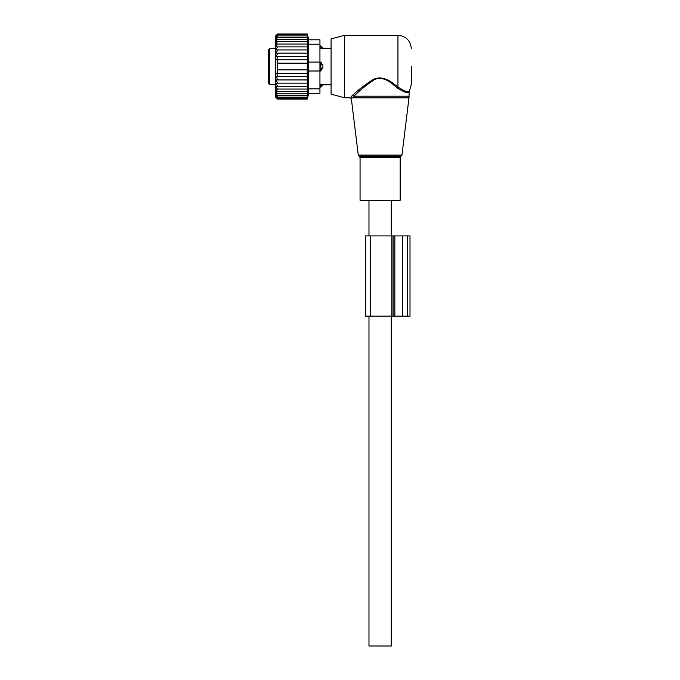 <?xml version="1.0" encoding="UTF-8"?>
<svg xmlns="http://www.w3.org/2000/svg" width="680" height="680" viewBox="0 0 680 680"><rect width="100%" height="100%" fill="white"/><g stroke="black" fill="none" stroke-linecap="round" stroke-linejoin="round"><path stroke-width="1.02" d="M370.498 200.26L360.06 200.26L360.06 157.471L400.171 157.471L400.171 200.26L370.498 200.26M411.315 66.538L411.315 84.371L409.088 92.157L409.088 96.203L354.11 96.203L352.359 97.835C351.05 99.272 351.05 99.272 352.359 97.835L351.084 96.704L352.911 94.987L351.084 96.704C349.707 98.081 349.707 98.081 351.084 96.704M344.454 97.741L344.454 35.334L331.083 38.922L331.083 94.154L344.454 97.741L350.047 97.741L351.373 98.915L358.275 155.108L401.957 155.108L408.986 97.835L352.359 97.835M344.454 35.334L397.945 35.334L397.945 87.057C404.863 91.4 408.646 92.862 409.292 91.443C408.791 92.888 405.008 91.426 397.945 87.057L398.531 87.558M407.685 91.664L408.476 91.63M352.911 94.987C357.519 90.389 364.259 85.297 373.142 79.713C382.364 74.392 391.977 82.263 397.945 87.057L397.162 87.941C404.43 92.395 408.408 93.797 409.088 92.157C408.561 93.823 404.583 92.421 397.162 87.941C391.45 82.943 382.262 74.732 373.447 80.274C364.956 86.097 358.513 91.409 354.11 96.203L352.911 94.987C357.221 90.814 363.383 86.028 371.407 80.631C378.921 74.978 388.9 79.458 394.647 84.507M319.94 88.825L308.286 88.825L308.286 93.287L319.94 93.287L319.94 71.001L320.832 71.001L320.832 62.084L322.906 65.407L322.906 67.668A3.57 2.474 180 0 1 320.832 69.02L319.94 69.02M320.832 71.001L322.906 67.668M319.94 39.797L308.286 39.797L319.94 39.797L319.94 62.084L320.832 62.084M319.94 84.26L322.906 84.779L320.832 84.26L320.832 87.176L323.06 84.813L331.083 84.813M319.94 48.816L322.906 48.297A3.57 2.567 180 0 0 320.832 46.903L320.832 48.816L322.906 48.297M269.569 84.371L269.569 48.714L268.685 49.597L268.685 83.478L269.569 84.371L275.366 84.371M319.94 45.9L320.832 45.9L320.832 46.903L319.94 46.903M307.25 53.151L307.385 63.197L277.593 63.197L277.593 69.887L277.075 69.887L277.593 73.245L276.726 73.245L277.593 76.593L276.369 76.593L277.593 79.925L276.072 79.925L277.593 83.155L275.842 83.155L277.593 86.216L275.697 86.216L277.593 89.063L275.672 88.961L277.593 91.613L275.672 91.213L277.593 93.831L275.672 93.126L277.593 95.684L275.672 94.698L277.593 97.155L275.672 95.888L277.593 98.218L275.672 96.696L277.593 98.864L275.672 97.104L277.593 99.076L275.366 96.849L275.366 36.227L277.593 34L275.672 35.98L277.593 34.212L275.672 36.38L277.593 34.858L275.672 37.188L277.593 35.921L275.672 38.377L277.593 37.392L275.672 39.95L277.593 39.253L275.672 41.871L277.593 41.471L275.672 44.115L277.593 44.021L275.697 46.869L277.593 46.869L275.842 49.929L307.25 49.929L307.649 53.151L276.072 53.151L277.593 49.929M307.25 49.929L307.717 49.929L307.25 46.869L275.697 46.869M307.25 46.869L307.76 46.869L307.25 44.021L277.593 44.021M307.25 44.021L307.76 44.115L307.25 41.471L277.593 41.471M307.25 41.471L307.76 41.871L307.25 39.253L277.593 39.253M307.25 39.253L307.76 39.95L307.25 37.392L277.593 37.392M307.25 37.392L307.76 38.377L307.25 35.921L277.593 35.921M307.25 35.921L307.76 37.188L307.25 34.858L277.593 34.858M307.25 34.858L307.76 36.38L307.25 34.212L277.593 34.212M307.25 34.212L307.76 35.98L307.25 34L277.593 34M277.593 86.216L307.76 86.216L307.25 86.216L307.717 83.155L307.25 83.155L307.25 63.197M307.76 86.216L307.25 89.063L277.593 89.063M319.94 93.287L308.797 93.287L307.25 99.076L307.76 97.104L307.25 98.864L307.76 96.696L307.25 98.218L307.76 95.888L307.25 97.155L307.76 94.698L307.25 95.684L307.76 93.126L307.25 93.831L307.76 91.213L307.25 91.613L307.76 88.961L307.25 89.063M308.286 88.825L308.797 53.711L308.286 44.251L319.94 44.251M307.25 59.831L276.726 59.831L277.593 56.483L307.25 56.483M277.593 59.831L277.075 63.197L277.593 63.197M307.25 69.887L277.593 69.887M307.25 73.245L277.593 73.245M307.25 76.593L277.593 76.593M307.25 79.925L277.593 79.925M307.25 83.155L277.593 83.155M307.25 91.613L277.593 91.613M307.25 93.831L277.593 93.831M307.25 95.684L277.593 95.684M307.25 97.155L277.593 97.155M307.25 98.218L277.593 98.218M307.25 98.864L277.593 98.864M307.25 99.076L277.593 99.076M277.593 53.151L276.369 56.483L277.593 56.483M308.286 39.797L308.286 44.251M308.286 71.001L319.94 71.001L319.94 62.084L308.286 62.084M393.074 316.149L409.998 316.149L409.998 235.917L365.423 235.917L365.423 316.149L393.074 316.149L393.074 235.917M391.263 316.149L391.263 646L368.976 646L368.976 316.149M401.957 155.108L401.072 156.204L359.159 156.204L358.275 155.108M319.94 64.064L320.832 64.064A3.57 2.474 0 0 1 322.906 65.407M319.94 86.173L320.832 86.173A3.57 2.567 -0 0 0 322.906 84.779M394.842 316.149L394.842 235.917M402.356 316.149L402.356 235.917M407.456 316.149L407.456 235.917M370.387 316.149L370.387 235.917M391.825 316.149L391.825 235.917M359.159 156.204L360.06 157.471M401.072 156.204L400.171 157.471M409.088 96.203L408.986 97.835M397.945 35.334C406.07 36.133 410.524 40.587 411.315 48.714M320.832 45.9L323.06 48.263L331.083 48.263M269.569 48.714L275.366 48.714M319.94 87.176L320.832 87.176M308.797 39.797L307.25 34M365.423 316.149L365.423 235.917M391.263 200.26L391.263 235.917M368.976 200.26L368.976 235.917"/></g></svg>
